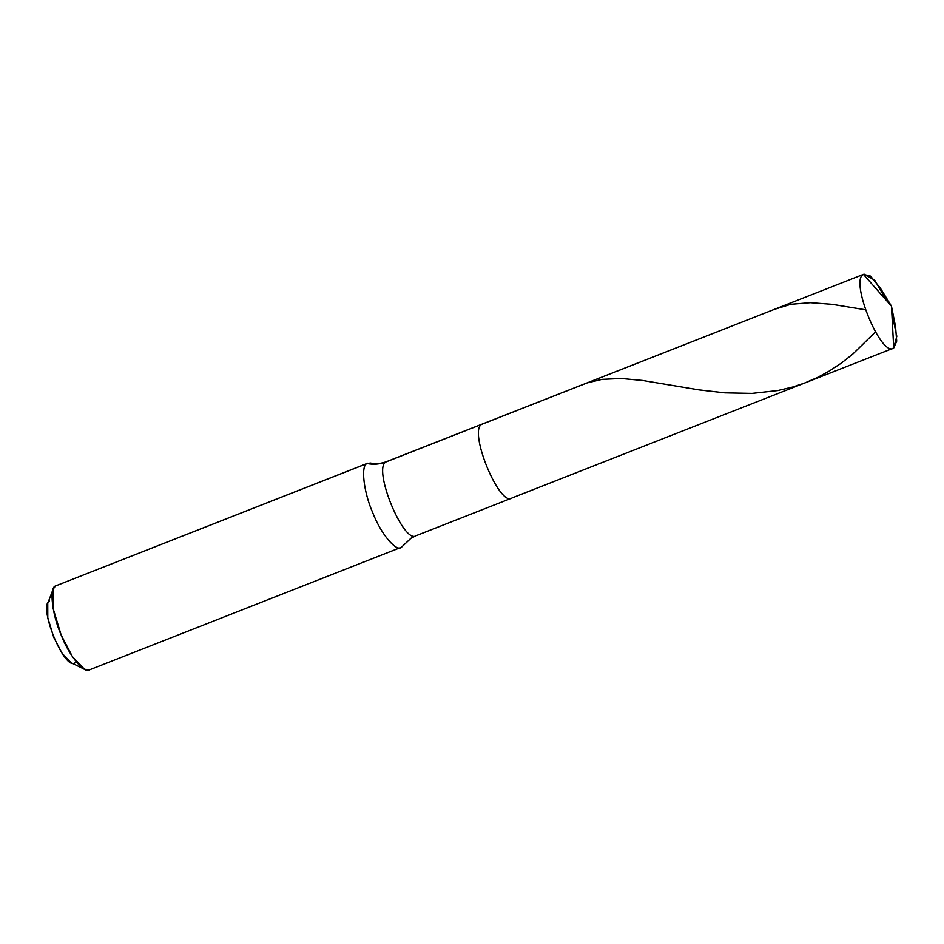 <?xml version="1.0" encoding="UTF-8"?>
<svg xmlns="http://www.w3.org/2000/svg" width="944" height="944" viewBox="0 0 944 944"><rect width="100%" height="100%" fill="white"/><g stroke="black" fill="none" stroke-linecap="round" stroke-linejoin="round"><path stroke-width="1.42" d="M893.732 347.982L892.505 348.466L893.732 347.982L891.455 306.127L895.549 326.671L896.706 341.162L893.732 347.982C881.413 358.26 849.411 280.616 863.394 274.385L481.829 424.293C467.846 430.523 499.848 508.155 512.167 497.889L893.142 348.289L893.732 347.982L891.455 306.127L863.394 274.385L870.51 276.108L880.469 288.286L891.455 306.127L863.394 274.385L481.829 424.293C467.846 430.523 499.848 508.155 512.167 497.889C499.848 508.155 467.846 430.523 481.829 424.293L386.084 461.899C379.972 464.259 373.623 464.814 367.063 463.551L370.461 463.044C375.511 464.177 380.916 463.693 386.686 461.604L863.394 274.385C849.411 280.616 881.413 358.26 893.732 347.982L896.8 336.288L891.832 312.971M887.348 301.478L874.699 280.215L863.996 274.09M49.525 600.915C37.772 606.154 64.676 671.444 75.036 662.806M402.97 545.774L410.959 538.257L401.53 547.178L410.959 538.257L415.832 535.803L511.565 498.184M55.519 585.941L367.735 463.209L55.519 585.941C49.005 587.664 52.109 614.662 61.159 635.029C69.172 656.045 85.019 675.043 89.987 669.567L84.582 669.343L72.523 656.788L61.159 635.029L53.159 608.62L53.112 589.221L55.519 585.941L367.063 463.551C360.549 465.274 363.652 492.272 372.703 512.639C380.715 533.643 396.563 552.653 401.53 547.178L89.314 669.91M401.53 547.178L400.126 547.732L401.53 547.178C396.563 552.653 380.715 533.643 372.703 512.639C363.652 492.272 360.549 465.274 367.063 463.551C373.623 464.814 379.972 464.259 386.084 461.899C372.101 468.13 404.103 545.774 416.422 535.496C404.103 545.774 372.101 468.13 386.084 461.899L481.829 424.293C467.846 430.523 499.848 508.155 512.167 497.889M373.269 464.212L367.735 463.209M84.582 669.343L71.036 662.641L62.115 653.354L53.702 637.247L47.79 617.706L47.755 603.358L53.112 589.221M865.424 309.774L832.101 304.322L810.4 302.694L790.789 304.298L774.316 309.384M875.407 331.981L852.55 354.307L841.128 363.251L829.103 371.169L817.41 377.517L804.288 383.181L792.665 387.04L777.703 390.568L752.038 393.4L724.898 392.857L699.056 389.896L642.38 380.444L621.199 378.485L601.977 379.37L587.168 382.898"/></g></svg>
